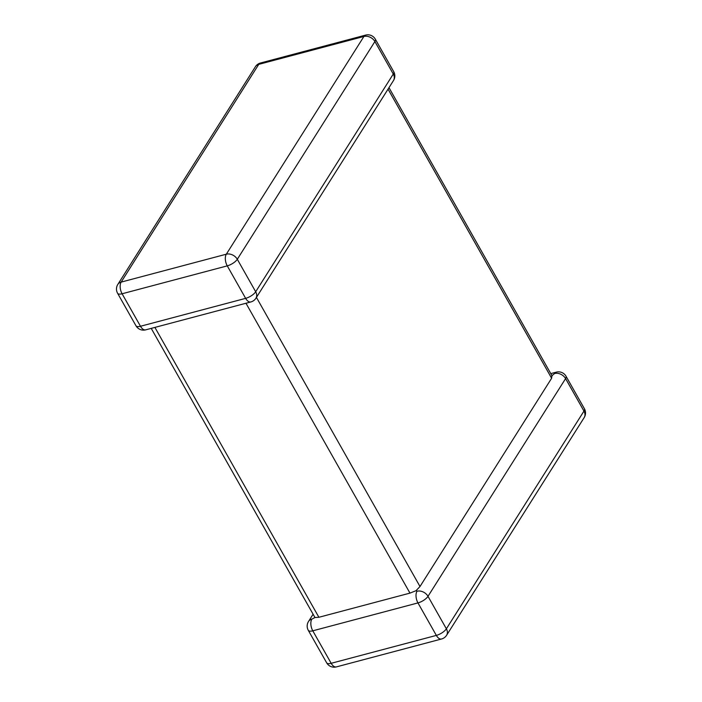 <?xml version="1.0" encoding="UTF-8"?>
<svg xmlns="http://www.w3.org/2000/svg" width="702" height="702" viewBox="0 0 702 702"><rect width="100%" height="100%" fill="white"/><g stroke="black" fill="none" stroke-linecap="round" stroke-linejoin="round"><path stroke-width="1.05" d="M256.432 297.411L419.998 586.521L551.623 378.246L388.048 89.136M419.998 586.521L415.996 590.715L417.014 591.242A8.608 6.546 32.3 0 1 428.001 596.323L446.375 628.808L583.967 411.082L565.584 378.597A8.608 6.546 -147.7 0 0 554.606 373.517L551.842 375.754L551.623 378.246M415.996 590.715L409.968 593.111L318.892 617.277L314.961 617.514L151.22 328.378M313.013 614.347L308.503 621.489A8.608 6.546 -147.7 0 1 311.846 619.146L314.961 617.514M117.594 293.278L135.977 325.772A8.608 3.22 150.5 0 0 140.479 326.263L245.647 298.359A8.608 3.22 150.5 0 0 255.686 291.76A8.608 6.546 32.3 0 1 255.914 298.227L393.497 80.511A8.608 6.546 -147.7 0 0 393.278 74.035L374.894 41.55L237.302 259.275L255.686 291.76L393.278 74.035A8.608 3.22 150.5 0 0 393.717 71.674L375.333 39.18A8.608 3.22 150.5 0 1 374.894 41.55A8.608 6.546 32.3 0 0 363.917 36.469L258.74 64.373L121.156 282.099L226.325 254.194L363.917 36.469A8.608 4.572 75.1 0 1 365.637 35.1L260.468 63.004A8.608 4.572 75.1 0 0 258.74 64.373A8.608 6.546 32.3 0 0 255.396 66.725L117.804 284.442A8.608 8.608 0 0 0 117.594 293.278A8.608 3.22 150.5 0 0 122.095 293.769L140.479 326.263A8.608 4.572 75.1 0 0 145.674 329.852L250.842 301.957A8.608 8.608 0 0 0 255.914 298.227M117.804 284.442A8.608 6.546 -147.7 0 1 121.156 282.099A8.608 4.572 75.1 0 0 122.095 293.769L227.264 265.865A8.608 3.22 150.5 0 0 237.302 259.275A8.608 6.546 -147.7 0 0 226.325 254.194A8.608 4.572 75.1 0 0 227.264 265.865L245.647 298.359A8.608 4.572 75.1 0 0 250.842 301.957M446.604 635.275A8.608 6.546 -147.7 0 0 446.375 628.808A8.608 3.22 -29.5 0 1 436.346 635.407A8.608 4.572 75.1 0 0 441.532 638.995A8.608 8.608 0 0 0 446.604 635.275L584.196 417.558A8.608 6.546 32.3 0 0 583.967 411.082A8.608 3.22 -29.5 0 0 584.406 408.722L566.023 376.228A8.608 3.22 -29.5 0 1 565.584 378.597L428.001 596.323A8.608 3.22 -29.5 0 1 417.962 602.913L312.785 630.817L331.168 663.302L436.346 635.407L417.962 602.913A8.608 4.572 75.1 0 1 417.014 591.242M409.968 593.111L245.963 303.246M154.896 327.404L318.892 617.277M326.667 662.82A8.608 3.22 -29.5 0 0 331.168 663.302A8.608 4.572 75.1 0 0 336.363 666.9A8.608 8.608 0 0 1 326.667 662.82L308.283 630.326A8.608 3.22 -29.5 0 0 312.785 630.817A8.608 4.572 75.1 0 1 311.846 619.146M566.023 376.228A8.608 8.608 0 0 0 556.326 372.148A8.608 4.572 75.1 0 0 554.606 373.517M441.532 638.995L336.363 666.9M584.196 417.558A8.608 8.608 0 0 0 584.406 408.722M308.503 621.489A8.608 8.608 0 0 0 308.283 630.326M556.326 372.148L550.78 373.622M260.468 63.004A8.608 8.608 0 0 0 255.396 66.725M135.977 325.772A8.608 8.608 0 0 0 145.674 329.852M375.333 39.18A8.608 8.608 0 0 0 365.637 35.1M393.497 80.511A8.608 8.608 0 0 0 393.717 71.674M388.987 87.653L552.123 375.991"/></g></svg>
